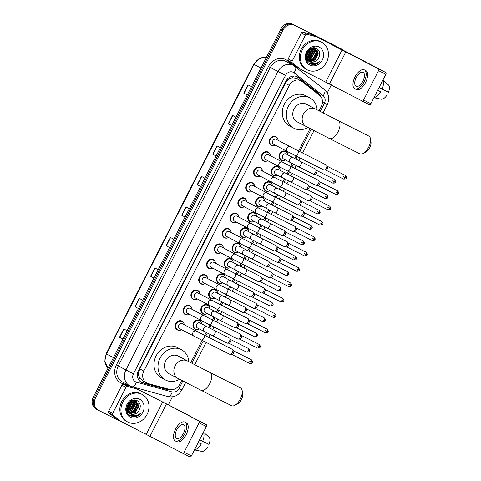 <?xml version="1.0" encoding="UTF-8"?>
<svg xmlns="http://www.w3.org/2000/svg" width="481" height="481" viewBox="0 0 481 481"><rect width="100%" height="100%" fill="white"/><g stroke="black" fill="none" stroke-linecap="round" stroke-linejoin="round"><path stroke-width="0.72" d="M285.401 159.932A4.978 4.347 -62.2 0 1 281.265 160.215A4.978 4.347 -62.2 0 1 281.205 160.179A4.978 4.347 -62.2 0 1 279.665 153.782A4.978 4.347 -62.2 0 1 285.792 151.341A4.978 4.347 -62.2 0 1 285.852 151.371A4.978 4.347 -62.2 0 1 288.017 154.972M277.573 175.294A4.978 4.347 -62.2 0 1 273.436 175.577A4.978 4.347 -62.2 0 1 273.376 175.547A4.978 4.347 -62.2 0 1 271.837 169.15A4.978 4.347 -62.2 0 1 277.964 166.703A4.978 4.347 -62.2 0 1 278.024 166.733A4.978 4.347 -62.2 0 1 280.189 170.334M269.745 190.656A4.978 4.347 -62.2 0 1 265.608 190.939A4.978 4.347 -62.2 0 1 265.548 190.909A4.978 4.347 -62.2 0 1 264.009 184.512A4.978 4.347 -62.2 0 1 270.13 182.065A4.978 4.347 -62.2 0 1 270.196 182.101A4.978 4.347 -62.2 0 1 272.36 185.702M264.502 201.052A4.672 4.076 -62.2 0 0 262.488 197.877A4.672 4.076 -62.2 0 0 262.434 197.847A4.672 4.076 -62.2 0 0 256.692 200.144A4.672 4.076 -62.2 0 0 258.135 206.139A4.672 4.076 -62.2 0 0 258.195 206.169A4.672 4.076 -62.2 0 0 261.892 206.006A4.978 4.347 -62.2 0 1 257.78 206.307A4.978 4.347 -62.2 0 1 257.72 206.277A4.978 4.347 -62.2 0 1 256.181 199.874A4.978 4.347 -62.2 0 1 262.301 197.432A4.978 4.347 -62.2 0 1 262.367 197.463A4.978 4.347 -62.2 0 1 264.526 201.064M254.088 221.386A4.978 4.347 -62.2 0 1 249.952 221.669A4.978 4.347 -62.2 0 1 249.892 221.639A4.978 4.347 -62.2 0 1 248.352 215.241A4.978 4.347 -62.2 0 1 254.473 212.794A4.978 4.347 -62.2 0 1 254.533 212.824A4.978 4.347 -62.2 0 1 256.698 216.432M246.26 236.748A4.978 4.347 -62.2 0 1 242.123 237.037A4.978 4.347 -62.2 0 1 242.063 237.001A4.978 4.347 -62.2 0 1 240.524 230.603A4.978 4.347 -62.2 0 1 246.645 228.162A4.978 4.347 -62.2 0 1 246.705 228.192A4.978 4.347 -62.2 0 1 248.869 231.794A4.672 4.076 -62.2 0 0 246.831 228.607L245.226 227.76M238.432 252.116A4.978 4.347 -62.2 0 1 234.295 252.399A4.978 4.347 -62.2 0 1 234.235 252.369A4.978 4.347 -62.2 0 1 232.696 245.971A4.978 4.347 -62.2 0 1 238.816 243.524A4.978 4.347 -62.2 0 1 238.877 243.554A4.978 4.347 -62.2 0 1 241.041 247.156M230.603 267.478A4.978 4.347 -62.2 0 1 226.467 267.761A4.978 4.347 -62.2 0 1 226.407 267.731A4.978 4.347 -62.2 0 1 224.867 261.333A4.978 4.347 -62.2 0 1 230.988 258.886A4.978 4.347 -62.2 0 1 231.048 258.922A4.978 4.347 -62.2 0 1 233.213 262.524M222.775 282.846A4.978 4.347 -62.2 0 1 218.639 283.129A4.978 4.347 -62.2 0 1 218.578 283.099A4.978 4.347 -62.2 0 1 217.033 276.695A4.978 4.347 -62.2 0 1 223.16 274.254A4.978 4.347 -62.2 0 1 223.22 274.284A4.978 4.347 -62.2 0 1 225.385 277.886M214.947 298.208A4.978 4.347 -62.2 0 1 210.81 298.491A4.978 4.347 -62.2 0 1 210.75 298.46A4.978 4.347 -62.2 0 1 209.205 292.063A4.978 4.347 -62.2 0 1 215.332 289.616A4.978 4.347 -62.2 0 1 215.392 289.646A4.978 4.347 -62.2 0 1 217.556 293.254M207.119 313.57A4.978 4.347 -62.2 0 1 202.982 313.859A4.978 4.347 -62.2 0 1 202.922 313.822A4.978 4.347 -62.2 0 1 201.377 307.425A4.978 4.347 -62.2 0 1 207.503 304.984A4.978 4.347 -62.2 0 1 207.564 305.014A4.978 4.347 -62.2 0 1 209.728 308.616M199.29 328.938A4.978 4.347 -62.2 0 1 195.154 329.22A4.978 4.347 -62.2 0 1 195.094 329.19A4.978 4.347 -62.2 0 1 193.548 322.793A4.978 4.347 -62.2 0 1 199.675 320.346A4.978 4.347 -62.2 0 1 199.735 320.376A4.978 4.347 -62.2 0 1 201.9 323.978M252.05 191.39A4.978 4.347 -62.2 0 1 247.913 191.678A4.978 4.347 -62.2 0 1 247.853 191.642A4.978 4.347 -62.2 0 1 246.314 185.245A4.978 4.347 -62.2 0 1 252.435 182.804A4.978 4.347 -62.2 0 1 252.495 182.834A4.978 4.347 -62.2 0 1 254.659 186.436M244.222 206.758A4.978 4.347 -62.2 0 1 240.085 207.04A4.978 4.347 -62.2 0 1 240.025 207.01A4.978 4.347 -62.2 0 1 238.486 200.613A4.978 4.347 -62.2 0 1 244.607 198.166A4.978 4.347 -62.2 0 1 244.667 198.196A4.978 4.347 -62.2 0 1 246.831 201.798M236.393 222.12A4.978 4.347 -62.2 0 1 232.257 222.402A4.978 4.347 -62.2 0 1 232.197 222.372A4.978 4.347 -62.2 0 1 230.652 215.975A4.978 4.347 -62.2 0 1 236.778 213.528A4.978 4.347 -62.2 0 1 236.838 213.558A4.978 4.347 -62.2 0 1 239.003 217.165M228.565 237.488A4.978 4.347 -62.2 0 1 224.429 237.77A4.978 4.347 -62.2 0 1 224.368 237.74A4.978 4.347 -62.2 0 1 222.823 231.337A4.978 4.347 -62.2 0 1 228.95 228.896A4.978 4.347 -62.2 0 1 229.01 228.926A4.978 4.347 -62.2 0 1 231.175 232.527M259.878 176.028A4.978 4.347 -62.2 0 1 255.742 176.311A4.978 4.347 -62.2 0 1 255.682 176.28A4.978 4.347 -62.2 0 1 254.142 169.883A4.978 4.347 -62.2 0 1 260.263 167.436A4.978 4.347 -62.2 0 1 260.323 167.466A4.978 4.347 -62.2 0 1 262.488 171.074M278.12 140.326A4.672 4.076 -62.2 0 0 276.106 137.157A4.672 4.076 -62.2 0 0 276.052 137.127A4.672 4.076 -62.2 0 0 270.31 139.418A4.672 4.076 -62.2 0 0 271.753 145.418A4.672 4.076 -62.2 0 0 271.813 145.448A4.672 4.076 -62.2 0 0 275.511 145.286A4.978 4.347 -62.2 0 1 271.398 145.581A4.978 4.347 -62.2 0 1 271.338 145.551A4.978 4.347 -62.2 0 1 269.799 139.153A4.978 4.347 -62.2 0 1 275.92 136.706A4.978 4.347 -62.2 0 1 275.986 136.742A4.978 4.347 -62.2 0 1 278.144 140.344M267.707 160.666A4.978 4.347 -62.2 0 1 263.57 160.949A4.978 4.347 -62.2 0 1 263.51 160.919A4.978 4.347 -62.2 0 1 261.971 154.515A4.978 4.347 -62.2 0 1 268.091 152.074A4.978 4.347 -62.2 0 1 268.151 152.104A4.978 4.347 -62.2 0 1 270.316 155.706M220.737 252.85A4.978 4.347 -62.2 0 1 216.6 253.132A4.978 4.347 -62.2 0 1 216.54 253.102A4.978 4.347 -62.2 0 1 214.995 246.705A4.978 4.347 -62.2 0 1 221.122 244.258A4.978 4.347 -62.2 0 1 221.182 244.288A4.978 4.347 -62.2 0 1 223.346 247.895M212.909 268.212A4.978 4.347 -62.2 0 1 208.772 268.5A4.978 4.347 -62.2 0 1 208.712 268.464A4.978 4.347 -62.2 0 1 207.167 262.067A4.978 4.347 -62.2 0 1 213.293 259.62A4.978 4.347 -62.2 0 1 213.354 259.656A4.978 4.347 -62.2 0 1 215.518 263.257M205.08 283.58A4.978 4.347 -62.2 0 1 200.944 283.862A4.978 4.347 -62.2 0 1 200.884 283.832A4.978 4.347 -62.2 0 1 199.338 277.435A4.978 4.347 -62.2 0 1 205.465 274.988A4.978 4.347 -62.2 0 1 205.525 275.018A4.978 4.347 -62.2 0 1 207.69 278.619M197.252 298.941A4.978 4.347 -62.2 0 1 193.115 299.224A4.978 4.347 -62.2 0 1 193.055 299.194A4.978 4.347 -62.2 0 1 191.51 292.797A4.978 4.347 -62.2 0 1 197.637 290.35A4.978 4.347 -62.2 0 1 197.697 290.38A4.978 4.347 -62.2 0 1 199.862 293.987M189.424 314.309A4.978 4.347 -62.2 0 1 185.287 314.592A4.978 4.347 -62.2 0 1 185.227 314.556A4.978 4.347 -62.2 0 1 183.682 308.159A4.978 4.347 -62.2 0 1 189.809 305.718A4.978 4.347 -62.2 0 1 189.869 305.748A4.978 4.347 -62.2 0 1 192.033 309.349M181.596 329.671A4.978 4.347 -62.2 0 1 177.459 329.954A4.978 4.347 -62.2 0 1 177.399 329.924A4.978 4.347 -62.2 0 1 175.854 323.527A4.978 4.347 -62.2 0 1 181.98 321.08A4.978 4.347 -62.2 0 1 182.04 321.11A4.978 4.347 -62.2 0 1 184.205 324.717A4.672 4.076 -62.2 0 0 182.167 321.53L180.555 320.683M296.741 78.583L292.424 77.91L290.175 78.589A3.114 2.718 117.8 0 0 287.397 80.393L286.658 80.02M319.071 110.864L321.32 106.445A9.337 8.153 117.8 0 0 319.48 95.22L302.062 81.523A9.337 8.153 117.8 0 0 300.974 80.814A9.337 8.153 117.8 0 0 300.859 80.76A9.337 8.153 117.8 0 0 289.346 85.408L143.801 371.055A9.337 8.153 117.8 0 0 146.729 382.984A9.337 8.153 117.8 0 0 148.166 383.555L169.571 389.43A9.337 8.153 117.8 0 0 179.762 384.265L181.716 380.429M138.841 375.607A9.337 8.153 -62.2 0 1 138.732 372.162L138.66 372.306A3.114 2.718 117.8 0 0 138.841 375.607L139.616 377.813L142.394 380.699L146.729 382.984M287.397 80.393L287.319 80.543A9.337 8.153 -62.2 0 1 290.175 78.589M287.319 80.543L285.305 83.279L139.761 368.927L138.732 372.162M190.759 362.68L202.128 340.368M204.678 335.371L206.127 332.527M208.67 327.537L209.956 325M212.506 320.009L213.955 317.165M216.498 312.175L217.791 309.638M220.334 304.647L221.783 301.803M224.326 296.807L225.619 294.27M228.162 289.279L229.611 286.435M232.155 281.445L233.447 278.908M235.991 273.917L237.44 271.074M239.983 266.077L241.276 263.546M243.819 258.55L245.268 255.706M247.811 250.715L249.104 248.178M251.647 243.188L253.096 240.344M255.639 235.353L256.932 232.816M259.475 227.826L260.924 224.982M263.468 219.985L264.76 217.454M267.304 212.458L268.753 209.614M271.296 204.623L272.589 202.086M275.132 197.096L276.581 194.252M279.124 189.261L280.417 186.724M282.96 181.728L284.409 178.884M286.953 173.894L288.245 171.356M290.789 166.366L292.238 163.522M294.781 158.532L296.074 155.994M298.617 151.004L310.023 128.613M321.025 96.885A9.337 8.153 117.8 0 0 318.53 93.314L298.503 77.561A9.337 8.153 117.8 0 0 297.414 76.858A9.337 8.153 117.8 0 0 297.3 76.798A9.337 8.153 117.8 0 0 285.78 81.451L138.54 370.43A9.337 8.153 117.8 0 0 141.468 382.359A9.337 8.153 117.8 0 0 142.905 382.93L167.52 389.682A9.337 8.153 117.8 0 0 171.495 389.688M135.251 415.452A12.452 10.871 -62.2 0 1 132.864 416.78A12.452 10.871 -62.2 0 0 135.251 415.452M312.325 64.568A12.452 10.871 -62.2 0 0 314.712 63.239A12.452 10.871 -62.2 0 1 312.325 64.568L318.025 62.957L320.184 60.949C316.769 63.702 313.335 63.949 309.884 61.7L309.457 61.334A7.035 6.139 -62.2 0 0 309.8 61.532A7.035 6.139 -62.2 0 0 309.884 61.574A7.035 6.139 -62.2 0 0 318.32 58.508C320.599 54.347 320.112 51.046 316.853 48.605C308.91 43.753 301.262 59.74 309.842 63.708L314.4 64.61C316.702 64.177 318.632 62.957 320.184 60.949M146.272 434.127A9.337 8.153 -62.2 0 1 144.565 433.519L98.467 410.281A9.337 8.153 -62.2 0 1 98.352 410.221A9.337 8.153 -62.2 0 1 95.424 398.292L283.087 29.99A9.337 8.153 -62.2 0 1 294.6 25.343L340.704 48.581A9.337 8.153 -62.2 0 1 340.819 48.641A9.337 8.153 -62.2 0 1 342.448 49.82M331.385 84.83L327.26 92.917M172.402 396.849L168.362 404.78M98.352 410.221L97.276 409.656A9.337 8.153 -62.2 0 0 97.39 409.716A9.337 8.153 -62.2 0 1 97.276 409.656A9.337 8.153 -62.2 0 1 94.354 397.727L282.01 29.425A9.337 8.153 -62.2 0 1 293.53 24.771L339.628 48.016A9.337 8.153 -62.2 0 1 339.742 48.076A9.337 8.153 -62.2 0 1 339.857 48.136M169.24 389.333A9.337 8.153 -62.2 0 1 166.45 389.117L141.835 382.365A9.337 8.153 -62.2 0 1 140.939 382.052M296.867 76.599A9.337 8.153 -62.2 0 1 297.426 76.996L317.454 92.749A9.337 8.153 -62.2 0 1 319.486 95.22M132.443 416.702A12.452 10.871 117.8 0 0 134.77 415.458M311.904 64.49A12.452 10.871 117.8 0 0 314.237 63.245M96.314 409.145A9.337 8.153 -62.2 0 1 96.2 409.09L97.276 409.656A9.337 8.153 -62.2 0 1 94.354 397.727L282.01 29.425A9.337 8.153 -62.2 0 1 293.53 24.771L339.628 48.016A9.337 8.153 -62.2 0 1 339.742 48.076L340.819 48.641M119.709 337.373L122.883 339.045L119.709 337.373L123.948 329.052M127.122 330.73L123.731 328.938L119.492 337.259M135.251 306.866L138.432 308.537L135.251 306.866L139.49 298.545M142.671 300.222L139.274 298.43L135.035 306.752M153.98 278.018L150.583 276.244L153.974 278.036M158.213 269.715L154.822 267.923L150.583 276.244M169.522 247.511L166.125 245.737L169.516 247.529M173.755 239.207L170.364 237.422L166.125 245.737M247.246 94.979L243.843 93.206L247.24 94.991M251.479 86.67L248.082 84.884L243.843 93.206M231.704 125.487L228.301 123.713L231.692 125.499M235.93 117.178L232.539 115.392L228.301 123.713M212.975 154.329L216.149 156.006L212.975 154.329L217.214 146.014M220.388 147.685L216.997 145.899L212.758 154.221M197.426 184.836L200.607 186.514L197.426 184.836L201.665 176.521M204.846 178.192L201.455 176.407L197.21 184.728M185.071 217.003L181.668 215.229L185.065 217.021M189.304 208.7L185.906 206.914L181.668 215.229M96.2 409.09A9.337 8.153 -62.2 0 1 93.278 397.156L280.934 28.86A9.337 8.153 -62.2 0 1 292.454 24.206L338.552 47.451A9.337 8.153 -62.2 0 1 338.666 47.511A9.337 8.153 -62.2 0 1 338.78 47.571M300.366 69.12L296.374 67.015A1.557 1.359 -62.2 0 1 296.176 66.889L288.456 60.822A1.557 1.359 -62.2 0 1 288.149 58.953L292.183 61.075L305.393 35.143L301.365 33.021A1.557 1.359 -62.2 0 1 303.06 32.161L312.542 34.758A1.557 1.359 -62.2 0 1 312.764 34.848L353.216 55.363L385.858 72.565A1.557 0.758 116.8 0 1 385.828 74.302L378.547 70.635A1.557 0.758 -63.2 0 0 378.583 68.891L316.793 36.971A1.557 1.359 117.8 0 0 316.576 36.887L307.094 34.283A1.557 1.359 117.8 0 0 305.393 35.143M288.149 58.953L301.365 33.021M370.845 103.698A1.557 0.758 116.8 0 1 369.474 104.738L362.199 101.07A1.557 0.758 -63.2 0 0 362.193 101.064A1.557 0.758 -63.2 0 0 363.57 100.03L370.845 103.698L385.828 74.302M369.474 104.738A1.557 0.758 116.8 0 1 369.468 104.732L300.403 69.138A1.557 1.359 117.8 0 1 300.385 69.132L296.356 67.009M363.57 100.03L378.547 70.635M292.183 61.075A1.557 1.359 117.8 0 0 292.49 62.945L300.204 69.011A1.557 1.359 117.8 0 0 300.385 69.132M362.939 81.085A7.78 3.794 -63.2 0 0 363.083 72.366A7.78 3.794 -63.2 0 0 356.223 77.549A7.78 3.794 -63.2 0 0 356.078 86.267A7.78 3.794 -63.2 0 0 362.939 81.085M354.816 88.769L356.271 89.502A10.582 5.165 -63.2 0 0 365.602 82.455A10.582 5.165 -63.2 0 0 365.8 70.599L364.345 69.865A10.582 5.165 -63.2 0 0 355.014 76.912A10.582 5.165 -63.2 0 0 354.816 88.769A10.582 5.165 -63.2 0 0 364.147 81.722A10.582 5.165 -63.2 0 0 364.345 69.865M373.984 97.553A10.269 5.008 -63.2 0 0 380.724 91.823L377.699 90.254M377.681 90.284L380.724 91.823M377.747 90.157L381.018 91.811L377.759 90.139M387.049 94.985A8.093 3.95 -63.2 0 1 381.397 99.224L373.911 97.691M382.936 79.972L388.606 85.071A8.093 3.95 -63.2 0 1 388.462 92.214L379.094 87.512M382.136 89.045A10.269 5.008 -63.2 0 0 382.852 80.141M307.353 69.883A15.566 13.588 -62.2 0 1 307.167 69.781A15.566 13.588 -62.2 0 1 302.345 49.79A15.566 13.588 -62.2 0 1 321.488 42.148A15.566 13.588 -62.2 0 1 321.675 42.244A15.566 13.588 -62.2 0 1 326.497 62.241A15.566 13.588 -62.2 0 1 307.353 69.883M306.283 69.312A15.566 13.588 -62.2 0 1 306.09 69.216A15.566 13.588 -62.2 0 1 301.268 49.224A15.566 13.588 -62.2 0 1 320.412 41.582A15.566 13.588 -62.2 0 1 320.599 41.679L321.675 42.244M307.894 60.522L308.574 60.792M308.808 60.865L314.4 59.872L317.881 53.752L315.302 48.533M315.175 48.461L313.275 47.872M306.391 59.277L308.766 60.937M309 61.021L314.827 60.095L318.308 53.98L315.518 48.641L311.141 48.467M306.559 59.782L306.866 59.897M307.1 59.969L307.834 60.131M308.087 60.161L312.692 58.971L316.173 52.856L314.382 48.214M306.577 59.83L307.064 60.035M307.293 60.119L308.008 60.311M308.261 60.353L313.119 59.199L316.6 53.078L314.622 48.274M314.43 48.13L313.985 47.835M306.385 59.265L307.173 59.307M307.455 59.295L310.991 58.075L314.466 51.954L313.365 48.076M306.553 59.452L307.329 59.53M307.599 59.53L311.417 58.297L314.893 52.176L313.63 48.094M306.169 58.357L306.619 58.291M306.926 58.225L309.283 57.173L312.758 51.058L312.229 48.16M306.223 58.616L306.746 58.562M307.046 58.514L309.71 57.395L313.185 51.281L312.524 48.118M306.559 56.854L307.575 56.277L311.057 50.156L310.936 48.569M306.631 57.233L308.002 56.499L311.484 50.379L311.279 48.419M306.499 54.9L309.325 49.627M306.463 55.483L309.782 49.272M306.06 56.006L309.475 61.358C312.933 62.704 315.879 61.754 318.32 58.508M307.431 51.828L306.469 55.904L309.457 61.334M306.487 59.584L307.774 60.462M319.029 46.976A10.149 8.856 -62.2 0 1 322.33 59.999A10.149 8.856 -62.2 0 1 309.812 65.055A10.149 8.856 -62.2 0 1 306.511 52.026A10.149 8.856 -62.2 0 1 319.029 46.976M306.637 53.998L308.646 50.258M306.523 56.614L310.75 48.665M307.281 58.129L308.002 57.678L312.452 49.651L312.434 48.671M308.988 59.025L309.71 58.574L314.159 50.547L314.135 49.573M307.822 62.001L309.986 61.778M310.299 61.7L311.417 61.309M312.403 60.822L313.119 60.372L317.568 52.345L317.55 51.371M309.644 63.594L314.49 63.245M306.776 53.445L308.255 50.691M306.493 56.361L310.528 48.785M306.89 58.117L307.786 57.564L312.235 49.537L312.181 48.172M308.219 59.211L309.493 58.46L313.943 50.439L313.865 48.912M307.732 61.893L309.824 61.652M310.029 61.604L310.882 61.327M311.628 61.009L312.909 60.257L317.358 52.237L317.28 50.709M309.487 63.492L313.997 63.233M370.478 138.811L370.983 141.955A6.848 3.343 116.8 0 1 369.721 147.745A6.848 3.343 116.8 0 1 365.873 152.098L363.041 153.559A9.963 4.858 -63.2 0 0 368.632 147.228A9.963 4.858 -63.2 0 0 370.478 138.811A9.963 4.858 -63.2 0 0 368.819 136.069L338.245 120.653A9.963 4.858 116.8 0 1 338.065 131.812A9.963 4.858 116.8 0 1 329.281 138.444L359.854 153.854A9.963 4.858 -63.2 0 0 363.041 153.559M306.505 104.263A9.963 8.694 117.8 0 0 306.385 104.197A9.963 8.694 117.8 0 0 306.265 104.13A9.963 8.694 117.8 0 0 294.011 109.025A9.963 8.694 117.8 0 0 297.096 121.819A9.963 8.694 117.8 0 0 297.222 121.879M307.852 127.483A17.118 14.947 -62.2 0 1 293.969 128.259A17.118 14.947 -62.2 0 1 293.759 128.15A17.118 14.947 -62.2 0 1 288.456 106.163A17.118 14.947 -62.2 0 1 309.511 97.751A17.118 14.947 -62.2 0 1 309.722 97.859A17.118 14.947 -62.2 0 1 317.135 109.854M289.941 126.136A17.118 14.947 -62.2 0 1 289.73 126.028A17.118 14.947 -62.2 0 1 284.427 104.034A17.118 14.947 -62.2 0 1 305.483 95.629A17.118 14.947 -62.2 0 1 305.694 95.737L309.722 97.859M242.171 390.626L242.677 393.771A6.848 3.343 116.8 0 1 241.408 399.561A6.848 3.343 116.8 0 1 237.566 403.914L234.734 405.381A9.963 4.858 -63.2 0 0 240.326 399.044A9.963 4.858 -63.2 0 0 242.171 390.626A9.963 4.858 -63.2 0 0 240.512 387.884L209.938 372.474A9.963 4.858 116.8 0 1 209.752 383.634A9.963 4.858 116.8 0 1 200.974 390.265L231.541 405.675A9.963 4.858 -63.2 0 0 234.734 405.381M178.198 356.078A9.963 8.694 117.8 0 0 178.078 356.012A9.963 8.694 117.8 0 0 177.952 355.952A9.963 8.694 117.8 0 0 165.704 360.84A9.963 8.694 117.8 0 0 168.789 373.641A9.963 8.694 117.8 0 0 168.909 373.701M179.545 379.305A17.118 14.947 -62.2 0 1 165.662 380.08A17.118 14.947 -62.2 0 1 165.452 379.972A17.118 14.947 -62.2 0 1 160.149 357.978A17.118 14.947 -62.2 0 1 181.205 349.573A17.118 14.947 -62.2 0 1 181.415 349.681A17.118 14.947 -62.2 0 1 188.829 361.676M161.628 377.958A17.118 14.947 -62.2 0 1 161.424 377.85A17.118 14.947 -62.2 0 1 156.121 355.856A17.118 14.947 -62.2 0 1 177.176 347.45A17.118 14.947 -62.2 0 1 177.381 347.559L181.415 349.681M273.731 144.348A2.802 2.447 -62.2 0 1 273.701 144.33A2.802 2.447 -62.2 0 1 272.829 140.735A2.802 2.447 -62.2 0 1 276.274 139.358A2.802 2.447 -62.2 0 1 276.31 139.376A2.802 2.447 -62.2 0 1 276.347 139.394M297.883 150.631L326.371 164.995A2.802 1.365 116.8 0 1 326.383 165.001A2.802 1.365 116.8 0 1 326.617 165.205A2.802 1.365 116.8 0 1 326.316 168.134A2.802 1.365 116.8 0 1 324.164 170.07A2.802 1.365 116.8 0 1 323.845 169.997A2.802 1.365 116.8 0 1 323.839 169.991L287.776 151.749A2.802 2.447 -62.2 0 1 286.826 148.328A2.802 2.447 -62.2 0 1 290.356 146.777A2.802 2.447 -62.2 0 1 290.392 146.795L297.883 150.631A2.802 1.365 116.8 0 1 297.835 153.77A2.802 1.365 116.8 0 1 297.751 153.926A2.802 1.365 116.8 0 1 295.364 155.634M327.483 166.426A2.026 0.986 116.8 0 1 327.657 166.576A2.026 0.986 116.8 0 1 327.441 168.687A2.026 0.986 116.8 0 1 325.884 170.088L324.164 170.07M265.903 159.716A2.802 2.447 -62.2 0 1 265.873 159.698A2.802 2.447 -62.2 0 1 265.001 156.097A2.802 2.447 -62.2 0 1 268.446 154.72A2.802 2.447 -62.2 0 1 268.482 154.738A2.802 2.447 -62.2 0 1 268.518 154.756M267.683 160.648A4.672 4.076 -62.2 0 1 263.979 160.81A4.672 4.076 -62.2 0 1 263.925 160.78A4.672 4.076 -62.2 0 1 262.476 154.786A4.672 4.076 -62.2 0 1 268.224 152.489A4.672 4.076 -62.2 0 1 268.278 152.519A4.672 4.076 -62.2 0 1 270.292 155.694M290.055 165.999L318.542 180.357A2.802 1.365 116.8 0 1 318.554 180.363A2.802 1.365 116.8 0 1 318.789 180.567A2.802 1.365 116.8 0 1 318.488 183.495A2.802 1.365 116.8 0 1 316.336 185.438A2.802 1.365 116.8 0 1 316.017 185.359A2.802 1.365 116.8 0 1 316.011 185.353L279.948 167.117A2.802 2.447 -62.2 0 1 278.998 163.696A2.802 2.447 -62.2 0 1 282.527 162.139A2.802 2.447 -62.2 0 1 282.563 162.157L290.055 165.999A2.802 1.365 116.8 0 1 290.007 169.138A2.802 1.365 116.8 0 1 289.923 169.294A2.802 1.365 116.8 0 1 287.536 171.002M319.655 181.788A2.026 0.986 116.8 0 1 319.829 181.938A2.026 0.986 116.8 0 1 319.606 184.055A2.026 0.986 116.8 0 1 318.055 185.456L316.336 185.438M258.075 175.078A2.802 2.447 -62.2 0 1 258.044 175.06A2.802 2.447 -62.2 0 1 257.173 171.464A2.802 2.447 -62.2 0 1 260.618 170.088A2.802 2.447 -62.2 0 1 260.654 170.106A2.802 2.447 -62.2 0 1 260.69 170.124M259.854 176.016A4.672 4.076 -62.2 0 1 256.151 176.178A4.672 4.076 -62.2 0 1 256.096 176.148A4.672 4.076 -62.2 0 1 254.647 170.148A4.672 4.076 -62.2 0 1 260.395 167.857A4.672 4.076 -62.2 0 1 260.449 167.887A4.672 4.076 -62.2 0 1 262.464 171.056M272.156 182.497A2.802 2.447 -62.2 0 1 272.12 182.479A2.802 2.447 -62.2 0 1 271.17 179.058A2.802 2.447 -62.2 0 1 274.699 177.507A2.802 2.447 -62.2 0 1 274.735 177.525L310.714 195.725A2.802 1.365 116.8 0 1 310.726 195.725A2.802 1.365 116.8 0 1 310.96 195.935A2.802 1.365 116.8 0 1 310.66 198.863A2.802 1.365 116.8 0 1 308.507 200.799A2.802 1.365 116.8 0 1 308.189 200.727A2.802 1.365 116.8 0 1 308.183 200.721M311.826 197.156A2.026 0.986 116.8 0 1 312.001 197.306A2.026 0.986 116.8 0 1 311.778 199.417A2.026 0.986 116.8 0 1 310.227 200.817L308.507 200.799M250.246 190.44A2.802 2.447 -62.2 0 1 250.21 190.422A2.802 2.447 -62.2 0 1 249.344 186.826A2.802 2.447 -62.2 0 1 252.79 185.45A2.802 2.447 -62.2 0 1 252.826 185.468A2.802 2.447 -62.2 0 1 252.862 185.486M252.026 191.378A4.672 4.076 -62.2 0 1 248.322 191.54A4.672 4.076 -62.2 0 1 248.268 191.51A4.672 4.076 -62.2 0 1 246.819 185.51A4.672 4.076 -62.2 0 1 252.561 183.219A4.672 4.076 -62.2 0 1 252.621 183.249A4.672 4.076 -62.2 0 1 254.635 186.424M274.398 196.723L302.886 211.087A2.802 1.365 116.8 0 1 302.898 211.093A2.802 1.365 116.8 0 1 303.132 211.297A2.802 1.365 116.8 0 1 302.832 214.225A2.802 1.365 116.8 0 1 300.679 216.161A2.802 1.365 116.8 0 1 300.36 216.089A2.802 1.365 116.8 0 1 300.354 216.083L264.291 197.841A2.802 2.447 -62.2 0 1 263.341 194.42A2.802 2.447 -62.2 0 1 266.871 192.869A2.802 2.447 -62.2 0 1 266.907 192.887L274.398 196.723A2.802 1.365 116.8 0 1 274.344 199.862A2.802 1.365 116.8 0 1 274.266 200.018A2.802 1.365 116.8 0 1 271.879 201.731M303.998 212.518A2.026 0.986 116.8 0 1 304.172 212.668A2.026 0.986 116.8 0 1 303.95 214.785A2.026 0.986 116.8 0 1 302.399 216.179L300.679 216.161M242.418 205.808A2.802 2.447 -62.2 0 1 242.382 205.79A2.802 2.447 -62.2 0 1 241.516 202.188A2.802 2.447 -62.2 0 1 244.961 200.817A2.802 2.447 -62.2 0 1 244.997 200.83A2.802 2.447 -62.2 0 1 245.027 200.848M244.192 206.74A4.672 4.076 -62.2 0 1 240.494 206.902A4.672 4.076 -62.2 0 1 240.44 206.872A4.672 4.076 -62.2 0 1 238.991 200.878A4.672 4.076 -62.2 0 1 244.733 198.587A4.672 4.076 -62.2 0 1 244.793 198.611A4.672 4.076 -62.2 0 1 246.807 201.786M256.499 213.227A2.802 2.447 -62.2 0 1 256.463 213.209A2.802 2.447 -62.2 0 1 255.513 209.788A2.802 2.447 -62.2 0 1 259.043 208.231A2.802 2.447 -62.2 0 1 259.079 208.249L295.057 226.449A2.802 1.365 116.8 0 1 295.069 226.455A2.802 1.365 116.8 0 1 295.304 226.665A2.802 1.365 116.8 0 1 295.003 229.587A2.802 1.365 116.8 0 1 292.851 231.529A2.802 1.365 116.8 0 1 292.532 231.451A2.802 1.365 116.8 0 1 292.52 231.445M296.17 227.886A2.026 0.986 116.8 0 1 296.344 228.03A2.026 0.986 116.8 0 1 296.122 230.146A2.026 0.986 116.8 0 1 294.57 231.547L292.851 231.529M234.59 221.17A2.802 2.447 -62.2 0 1 234.554 221.152A2.802 2.447 -62.2 0 1 233.688 217.556A2.802 2.447 -62.2 0 1 237.133 216.179A2.802 2.447 -62.2 0 1 237.169 216.197A2.802 2.447 -62.2 0 1 237.199 216.216M236.363 222.108A4.672 4.076 -62.2 0 1 232.666 222.27A4.672 4.076 -62.2 0 1 232.612 222.24A4.672 4.076 -62.2 0 1 231.163 216.24A4.672 4.076 -62.2 0 1 236.905 213.949A4.672 4.076 -62.2 0 1 236.965 213.979A4.672 4.076 -62.2 0 1 238.979 217.147M258.742 227.453L287.229 241.817A2.802 1.365 116.8 0 1 287.235 241.823A2.802 1.365 116.8 0 1 287.476 242.027A2.802 1.365 116.8 0 1 287.175 244.955A2.802 1.365 116.8 0 1 285.023 246.891A2.802 1.365 116.8 0 1 284.704 246.819A2.802 1.365 116.8 0 1 284.692 246.813L248.635 228.571A2.802 2.447 -62.2 0 1 247.685 225.15A2.802 2.447 -62.2 0 1 251.214 223.599A2.802 2.447 -62.2 0 1 251.25 223.617L258.742 227.453A2.802 1.365 116.8 0 1 258.688 230.591A2.802 1.365 116.8 0 1 258.61 230.748A2.802 1.365 116.8 0 1 256.223 232.455M288.341 243.248A2.026 0.986 116.8 0 1 288.516 243.398A2.026 0.986 116.8 0 1 288.293 245.508A2.026 0.986 116.8 0 1 286.742 246.909L285.023 246.891M226.761 236.538A2.802 2.447 -62.2 0 1 226.725 236.52A2.802 2.447 -62.2 0 1 225.86 232.918A2.802 2.447 -62.2 0 1 229.305 231.541A2.802 2.447 -62.2 0 1 229.341 231.559A2.802 2.447 -62.2 0 1 229.371 231.577M228.535 237.47A4.672 4.076 -62.2 0 1 224.837 237.632A4.672 4.076 -62.2 0 1 224.783 237.602A4.672 4.076 -62.2 0 1 223.334 231.608A4.672 4.076 -62.2 0 1 229.076 229.311A4.672 4.076 -62.2 0 1 229.136 229.341A4.672 4.076 -62.2 0 1 231.151 232.515M250.914 242.821L279.401 257.179A2.802 1.365 116.8 0 1 279.407 257.185A2.802 1.365 116.8 0 1 279.647 257.389A2.802 1.365 116.8 0 1 279.347 260.317A2.802 1.365 116.8 0 1 277.194 262.259A2.802 1.365 116.8 0 1 276.876 262.181A2.802 1.365 116.8 0 1 276.864 262.175L240.807 243.939A2.802 2.447 -62.2 0 1 239.857 240.518A2.802 2.447 -62.2 0 1 243.386 238.961A2.802 2.447 -62.2 0 1 243.416 238.979L250.914 242.821A2.802 1.365 116.8 0 1 250.86 245.959A2.802 1.365 116.8 0 1 250.781 246.116A2.802 1.365 116.8 0 1 248.394 247.823M280.513 258.61A2.026 0.986 116.8 0 1 280.688 258.76A2.026 0.986 116.8 0 1 280.465 260.876A2.026 0.986 116.8 0 1 278.914 262.277L277.194 262.259M218.933 251.9A2.802 2.447 -62.2 0 1 218.897 251.882A2.802 2.447 -62.2 0 1 218.031 248.28A2.802 2.447 -62.2 0 1 221.476 246.909A2.802 2.447 -62.2 0 1 221.513 246.927A2.802 2.447 -62.2 0 1 221.543 246.945M220.707 252.838A4.672 4.076 -62.2 0 1 217.009 253A4.672 4.076 -62.2 0 1 216.955 252.97A4.672 4.076 -62.2 0 1 215.506 246.969A4.672 4.076 -62.2 0 1 221.248 244.679A4.672 4.076 -62.2 0 1 221.308 244.709A4.672 4.076 -62.2 0 1 223.322 247.877M233.014 259.319A2.802 2.447 -62.2 0 1 232.978 259.301A2.802 2.447 -62.2 0 1 232.022 255.88A2.802 2.447 -62.2 0 1 235.558 254.329A2.802 2.447 -62.2 0 1 235.588 254.347L271.573 272.541A2.802 1.365 116.8 0 1 271.579 272.547A2.802 1.365 116.8 0 1 271.819 272.757A2.802 1.365 116.8 0 1 271.518 275.685A2.802 1.365 116.8 0 1 269.366 277.621A2.802 1.365 116.8 0 1 269.047 277.549A2.802 1.365 116.8 0 1 269.035 277.543M272.685 273.978A2.026 0.986 116.8 0 1 272.853 274.128A2.026 0.986 116.8 0 1 272.637 276.238A2.026 0.986 116.8 0 1 271.086 277.639L269.366 277.621M211.105 267.262A2.802 2.447 -62.2 0 1 211.069 267.244A2.802 2.447 -62.2 0 1 210.203 263.648A2.802 2.447 -62.2 0 1 213.648 262.271A2.802 2.447 -62.2 0 1 213.684 262.289A2.802 2.447 -62.2 0 1 213.714 262.307M212.879 268.2A4.672 4.076 -62.2 0 1 209.181 268.362A4.672 4.076 -62.2 0 1 209.127 268.332A4.672 4.076 -62.2 0 1 207.678 262.331A4.672 4.076 -62.2 0 1 213.42 260.041A4.672 4.076 -62.2 0 1 213.48 260.071A4.672 4.076 -62.2 0 1 215.494 263.245M235.257 273.545L263.744 287.909A2.802 1.365 116.8 0 1 263.75 287.915A2.802 1.365 116.8 0 1 263.991 288.119A2.802 1.365 116.8 0 1 263.69 291.047A2.802 1.365 116.8 0 1 261.538 292.983A2.802 1.365 116.8 0 1 261.219 292.911A2.802 1.365 116.8 0 1 261.207 292.905L225.15 274.663A2.802 2.447 -62.2 0 1 224.194 271.242A2.802 2.447 -62.2 0 1 227.729 269.691A2.802 2.447 -62.2 0 1 227.76 269.709L235.257 273.545A2.802 1.365 116.8 0 1 235.203 276.683A2.802 1.365 116.8 0 1 235.125 276.84A2.802 1.365 116.8 0 1 232.732 278.553M264.857 289.34A2.026 0.986 116.8 0 1 265.025 289.49A2.026 0.986 116.8 0 1 264.809 291.606A2.026 0.986 116.8 0 1 263.257 293.001L261.538 292.983M203.277 282.63A2.802 2.447 -62.2 0 1 203.241 282.612A2.802 2.447 -62.2 0 1 202.375 279.01A2.802 2.447 -62.2 0 1 205.82 277.633A2.802 2.447 -62.2 0 1 205.856 277.651A2.802 2.447 -62.2 0 1 205.886 277.669M205.05 283.562A4.672 4.076 -62.2 0 1 201.353 283.724A4.672 4.076 -62.2 0 1 201.298 283.694A4.672 4.076 -62.2 0 1 199.849 277.699A4.672 4.076 -62.2 0 1 205.591 275.409A4.672 4.076 -62.2 0 1 205.652 275.433A4.672 4.076 -62.2 0 1 207.666 278.607M217.358 290.049A2.802 2.447 -62.2 0 1 217.322 290.031A2.802 2.447 -62.2 0 1 216.366 286.61A2.802 2.447 -62.2 0 1 219.901 285.053A2.802 2.447 -62.2 0 1 219.931 285.071L255.916 303.27A2.802 1.365 116.8 0 1 255.922 303.277A2.802 1.365 116.8 0 1 256.163 303.487A2.802 1.365 116.8 0 1 255.862 306.409A2.802 1.365 116.8 0 1 253.709 308.351A2.802 1.365 116.8 0 1 253.391 308.273A2.802 1.365 116.8 0 1 253.379 308.267M257.028 304.707A2.026 0.986 116.8 0 1 257.197 304.852A2.026 0.986 116.8 0 1 256.98 306.968A2.026 0.986 116.8 0 1 255.429 308.369L253.709 308.351M195.448 297.992A2.802 2.447 -62.2 0 1 195.412 297.973A2.802 2.447 -62.2 0 1 194.546 294.378A2.802 2.447 -62.2 0 1 197.992 293.001A2.802 2.447 -62.2 0 1 198.028 293.019A2.802 2.447 -62.2 0 1 198.058 293.037M197.222 298.929A4.672 4.076 -62.2 0 1 193.524 299.092A4.672 4.076 -62.2 0 1 193.47 299.062A4.672 4.076 -62.2 0 1 192.021 293.061A4.672 4.076 -62.2 0 1 197.763 290.771A4.672 4.076 -62.2 0 1 197.823 290.801A4.672 4.076 -62.2 0 1 199.837 293.969M209.53 305.411A2.802 2.447 -62.2 0 1 209.494 305.393A2.802 2.447 -62.2 0 1 208.538 301.972A2.802 2.447 -62.2 0 1 212.073 300.421A2.802 2.447 -62.2 0 1 212.103 300.439L248.088 318.638A2.802 1.365 116.8 0 1 248.094 318.644A2.802 1.365 116.8 0 1 248.334 318.849A2.802 1.365 116.8 0 1 248.034 321.777A2.802 1.365 116.8 0 1 245.881 323.713A2.802 1.365 116.8 0 1 245.563 323.641A2.802 1.365 116.8 0 1 245.55 323.635M249.2 320.069A2.026 0.986 116.8 0 1 249.368 320.22A2.026 0.986 116.8 0 1 249.152 322.33A2.026 0.986 116.8 0 1 247.601 323.731L245.881 323.713M187.62 313.359A2.802 2.447 -62.2 0 1 187.584 313.341A2.802 2.447 -62.2 0 1 186.718 309.74A2.802 2.447 -62.2 0 1 190.163 308.363A2.802 2.447 -62.2 0 1 190.199 308.381A2.802 2.447 -62.2 0 1 190.229 308.399M189.394 314.291A4.672 4.076 -62.2 0 1 185.696 314.454A4.672 4.076 -62.2 0 1 185.642 314.424A4.672 4.076 -62.2 0 1 184.193 308.429A4.672 4.076 -62.2 0 1 189.935 306.132A4.672 4.076 -62.2 0 1 189.995 306.163A4.672 4.076 -62.2 0 1 192.009 309.337M201.701 320.773A2.802 2.447 -62.2 0 1 201.665 320.755A2.802 2.447 -62.2 0 1 200.709 317.34A2.802 2.447 -62.2 0 1 204.245 315.783A2.802 2.447 -62.2 0 1 204.275 315.801L240.253 334A2.802 1.365 116.8 0 1 240.266 334.006A2.802 1.365 116.8 0 1 240.506 334.211A2.802 1.365 116.8 0 1 240.205 337.139A2.802 1.365 116.8 0 1 238.053 339.081A2.802 1.365 116.8 0 1 237.734 339.003A2.802 1.365 116.8 0 1 237.722 338.997M241.372 335.431A2.026 0.986 116.8 0 1 241.54 335.582A2.026 0.986 116.8 0 1 241.324 337.698A2.026 0.986 116.8 0 1 239.772 339.099L238.053 339.081M179.792 328.721A2.802 2.447 -62.2 0 1 179.756 328.703A2.802 2.447 -62.2 0 1 178.89 325.102A2.802 2.447 -62.2 0 1 182.335 323.731A2.802 2.447 -62.2 0 1 182.371 323.749A2.802 2.447 -62.2 0 1 182.401 323.767M181.565 329.659A4.672 4.076 -62.2 0 1 177.868 329.816A4.672 4.076 -62.2 0 1 177.814 329.792A4.672 4.076 -62.2 0 1 176.365 323.791A4.672 4.076 -62.2 0 1 182.107 321.5A4.672 4.076 -62.2 0 1 182.167 321.53M193.873 336.141A2.802 2.447 -62.2 0 1 193.837 336.123A2.802 2.447 -62.2 0 1 192.881 332.702A2.802 2.447 -62.2 0 1 196.416 331.15A2.802 2.447 -62.2 0 1 196.446 331.162L232.425 349.362A2.802 1.365 116.8 0 1 232.437 349.368A2.802 1.365 116.8 0 1 232.678 349.579A2.802 1.365 116.8 0 1 232.377 352.501A2.802 1.365 116.8 0 1 230.225 354.443A2.802 1.365 116.8 0 1 229.906 354.371A2.802 1.365 116.8 0 1 229.894 354.365M233.544 350.799A2.026 0.986 116.8 0 1 233.712 350.95A2.026 0.986 116.8 0 1 233.495 353.06A2.026 0.986 116.8 0 1 231.944 354.461L230.225 354.443M283.598 158.977A2.802 2.447 -62.2 0 1 283.568 158.964A2.802 2.447 -62.2 0 1 282.696 155.363A2.802 2.447 -62.2 0 1 286.141 153.986A2.802 2.447 -62.2 0 1 286.177 154.004A2.802 2.447 -62.2 0 1 286.213 154.022M300.926 161.664L315.632 169.078A2.802 1.365 116.8 0 1 315.632 169.078A2.802 1.365 116.8 0 1 315.644 169.084A2.802 1.365 116.8 0 1 315.879 169.294A2.802 1.365 116.8 0 1 315.59 172.198A2.802 1.365 116.8 0 1 313.426 174.158A2.802 1.365 116.8 0 1 313.107 174.08A2.802 1.365 116.8 0 1 313.101 174.08L298.406 166.673A2.802 1.365 116.8 0 1 298.394 166.666L290.819 162.782A2.802 2.447 -62.2 0 1 289.869 159.361A2.802 2.447 -62.2 0 1 293.398 157.81A2.802 2.447 -62.2 0 1 293.434 157.828L300.926 161.664A2.802 1.365 116.8 0 1 300.938 161.67A2.802 1.365 116.8 0 1 300.793 164.959A2.802 1.365 116.8 0 1 298.406 166.673M285.377 159.914A4.672 4.076 -62.2 0 1 281.68 160.077A4.672 4.076 -62.2 0 1 281.619 160.047A4.672 4.076 -62.2 0 1 280.176 154.052A4.672 4.076 -62.2 0 1 285.918 151.755A4.672 4.076 -62.2 0 1 285.973 151.786A4.672 4.076 -62.2 0 1 287.987 154.96M316.745 170.514A2.026 0.986 116.8 0 1 316.919 170.659A2.026 0.986 116.8 0 1 316.696 172.775A2.026 0.986 116.8 0 1 315.145 174.176L313.426 174.158M275.769 174.344A2.802 2.447 -62.2 0 1 275.739 174.326A2.802 2.447 -62.2 0 1 274.867 170.725A2.802 2.447 -62.2 0 1 278.313 169.354A2.802 2.447 -62.2 0 1 278.349 169.372A2.802 2.447 -62.2 0 1 278.385 169.39M307.792 184.439A2.802 1.365 116.8 0 1 307.804 184.445A2.802 1.365 116.8 0 1 307.816 184.451A2.802 1.365 116.8 0 1 308.05 184.656A2.802 1.365 116.8 0 1 307.762 187.56A2.802 1.365 116.8 0 1 305.597 189.52A2.802 1.365 116.8 0 1 305.279 189.448A2.802 1.365 116.8 0 1 305.267 189.442M277.549 175.282A4.672 4.076 -62.2 0 1 273.851 175.439A4.672 4.076 -62.2 0 1 273.791 175.415A4.672 4.076 -62.2 0 1 272.348 169.414A4.672 4.076 -62.2 0 1 278.09 167.123A4.672 4.076 -62.2 0 1 278.144 167.154A4.672 4.076 -62.2 0 1 280.158 170.322M308.916 185.876A2.026 0.986 116.8 0 1 309.091 186.027A2.026 0.986 116.8 0 1 308.868 188.137A2.026 0.986 116.8 0 1 307.317 189.538L305.597 189.52M267.941 189.706A2.802 2.447 -62.2 0 1 267.911 189.688A2.802 2.447 -62.2 0 1 267.039 186.093A2.802 2.447 -62.2 0 1 270.484 184.716A2.802 2.447 -62.2 0 1 270.52 184.734A2.802 2.447 -62.2 0 1 270.556 184.752M285.269 192.394L299.976 199.807A2.802 1.365 116.8 0 1 299.976 199.807A2.802 1.365 116.8 0 1 299.982 199.813A2.802 1.365 116.8 0 1 300.222 200.018A2.802 1.365 116.8 0 1 299.934 202.922A2.802 1.365 116.8 0 1 297.769 204.888A2.802 1.365 116.8 0 1 297.45 204.81A2.802 1.365 116.8 0 1 297.438 204.804L282.75 197.396A2.802 1.365 116.8 0 1 282.738 197.39L275.162 193.512A2.802 2.447 -62.2 0 1 274.212 190.091A2.802 2.447 -62.2 0 1 277.741 188.54A2.802 2.447 -62.2 0 1 277.777 188.558L285.269 192.394A2.802 1.365 116.8 0 1 285.281 192.4A2.802 1.365 116.8 0 1 285.137 195.689A2.802 1.365 116.8 0 1 282.75 197.396M269.721 190.644A4.672 4.076 -62.2 0 1 266.023 190.807A4.672 4.076 -62.2 0 1 265.963 190.777A4.672 4.076 -62.2 0 1 264.52 184.776A4.672 4.076 -62.2 0 1 270.262 182.485A4.672 4.076 -62.2 0 1 270.316 182.515A4.672 4.076 -62.2 0 1 272.33 185.69M301.088 201.238A2.026 0.986 116.8 0 1 301.262 201.389A2.026 0.986 116.8 0 1 301.04 203.505A2.026 0.986 116.8 0 1 299.489 204.906L297.769 204.888M260.113 205.074A2.802 2.447 -62.2 0 1 260.083 205.056A2.802 2.447 -62.2 0 1 259.211 201.455A2.802 2.447 -62.2 0 1 262.656 200.078A2.802 2.447 -62.2 0 1 262.692 200.096A2.802 2.447 -62.2 0 1 262.728 200.114M292.135 215.169A2.802 1.365 116.8 0 1 292.147 215.175A2.802 1.365 116.8 0 1 292.153 215.175A2.802 1.365 116.8 0 1 292.394 215.386A2.802 1.365 116.8 0 1 292.105 218.29A2.802 1.365 116.8 0 1 289.941 220.25A2.802 1.365 116.8 0 1 289.622 220.178A2.802 1.365 116.8 0 1 289.61 220.172L274.922 212.764A2.802 1.365 116.8 0 1 274.91 212.758L267.334 208.88A2.802 2.447 -62.2 0 1 266.384 205.459A2.802 2.447 -62.2 0 1 269.913 203.902A2.802 2.447 -62.2 0 1 269.949 203.92L277.441 207.762A2.802 1.365 116.8 0 1 277.453 207.768A2.802 1.365 116.8 0 1 277.309 211.051A2.802 1.365 116.8 0 1 274.922 212.764M293.26 216.606A2.026 0.986 116.8 0 1 293.428 216.757A2.026 0.986 116.8 0 1 293.212 218.867A2.026 0.986 116.8 0 1 291.66 220.268L289.941 220.25M252.284 220.436A2.802 2.447 -62.2 0 1 252.254 220.418A2.802 2.447 -62.2 0 1 251.383 216.823A2.802 2.447 -62.2 0 1 254.828 215.446A2.802 2.447 -62.2 0 1 254.864 215.464A2.802 2.447 -62.2 0 1 254.9 215.482M284.307 230.531A2.802 1.365 116.8 0 1 284.319 230.537A2.802 1.365 116.8 0 1 284.325 230.543A2.802 1.365 116.8 0 1 284.566 230.748A2.802 1.365 116.8 0 1 284.277 233.652A2.802 1.365 116.8 0 1 282.113 235.612A2.802 1.365 116.8 0 1 281.794 235.54A2.802 1.365 116.8 0 1 281.782 235.534M254.064 221.374A4.672 4.076 -62.2 0 1 250.367 221.537A4.672 4.076 -62.2 0 1 250.306 221.507A4.672 4.076 -62.2 0 1 248.863 215.506A4.672 4.076 -62.2 0 1 254.605 213.215A4.672 4.076 -62.2 0 1 254.659 213.245A4.672 4.076 -62.2 0 1 256.674 216.414M285.431 231.968A2.026 0.986 116.8 0 1 285.6 232.119A2.026 0.986 116.8 0 1 285.383 234.235A2.026 0.986 116.8 0 1 283.832 235.63L282.113 235.612M244.456 235.798A2.802 2.447 -62.2 0 1 244.426 235.786A2.802 2.447 -62.2 0 1 243.554 232.185A2.802 2.447 -62.2 0 1 247 230.808A2.802 2.447 -62.2 0 1 247.036 230.826A2.802 2.447 -62.2 0 1 247.072 230.844M276.479 245.893A2.802 1.365 116.8 0 1 276.491 245.899A2.802 1.365 116.8 0 1 276.497 245.905A2.802 1.365 116.8 0 1 276.737 246.116A2.802 1.365 116.8 0 1 276.449 249.02A2.802 1.365 116.8 0 1 274.284 250.98A2.802 1.365 116.8 0 1 273.966 250.902A2.802 1.365 116.8 0 1 273.954 250.896L259.265 243.494A2.802 1.365 116.8 0 1 259.253 243.488M246.236 236.736A4.672 4.076 -62.2 0 1 242.532 236.899A4.672 4.076 -62.2 0 1 242.478 236.868A4.672 4.076 -62.2 0 1 241.029 230.874A4.672 4.076 -62.2 0 1 246.777 228.577A4.672 4.076 -62.2 0 1 246.831 228.607M277.603 247.336A2.026 0.986 116.8 0 1 277.771 247.481A2.026 0.986 116.8 0 1 277.555 249.597A2.026 0.986 116.8 0 1 276.004 250.998L274.284 250.98M236.628 251.166A2.802 2.447 -62.2 0 1 236.598 251.148A2.802 2.447 -62.2 0 1 235.726 247.547A2.802 2.447 -62.2 0 1 239.171 246.176A2.802 2.447 -62.2 0 1 239.207 246.188A2.802 2.447 -62.2 0 1 239.243 246.212M268.651 261.261A2.802 1.365 116.8 0 1 268.663 261.267A2.802 1.365 116.8 0 1 268.669 261.273A2.802 1.365 116.8 0 1 268.909 261.478A2.802 1.365 116.8 0 1 268.62 264.382A2.802 1.365 116.8 0 1 266.456 266.342A2.802 1.365 116.8 0 1 266.137 266.27A2.802 1.365 116.8 0 1 266.125 266.264M238.408 252.104A4.672 4.076 -62.2 0 1 234.704 252.26A4.672 4.076 -62.2 0 1 234.65 252.236A4.672 4.076 -62.2 0 1 233.201 246.236A4.672 4.076 -62.2 0 1 238.949 243.945A4.672 4.076 -62.2 0 1 239.003 243.975A4.672 4.076 -62.2 0 1 241.017 247.144M269.775 262.698A2.026 0.986 116.8 0 1 269.943 262.848A2.026 0.986 116.8 0 1 269.727 264.959A2.026 0.986 116.8 0 1 268.176 266.36L266.456 266.342M228.8 266.528A2.802 2.447 -62.2 0 1 228.764 266.51A2.802 2.447 -62.2 0 1 227.898 262.915A2.802 2.447 -62.2 0 1 231.343 261.538A2.802 2.447 -62.2 0 1 231.379 261.556A2.802 2.447 -62.2 0 1 231.415 261.574M236.057 270.352A2.802 2.447 -62.2 0 1 236.021 270.334A2.802 2.447 -62.2 0 1 235.071 266.913A2.802 2.447 -62.2 0 1 238.6 265.362A2.802 2.447 -62.2 0 1 238.63 265.38L260.834 276.629A2.802 1.365 116.8 0 1 260.834 276.629A2.802 1.365 116.8 0 1 260.84 276.635A2.802 1.365 116.8 0 1 261.081 276.84A2.802 1.365 116.8 0 1 260.792 279.744A2.802 1.365 116.8 0 1 258.628 281.71A2.802 1.365 116.8 0 1 258.309 281.632A2.802 1.365 116.8 0 1 258.297 281.625L243.608 274.218A2.802 1.365 116.8 0 1 243.596 274.212M230.573 267.466A4.672 4.076 -62.2 0 1 226.876 267.628A4.672 4.076 -62.2 0 1 226.822 267.598A4.672 4.076 -62.2 0 1 225.373 261.598A4.672 4.076 -62.2 0 1 231.114 259.307A4.672 4.076 -62.2 0 1 231.175 259.337A4.672 4.076 -62.2 0 1 233.189 262.506M261.947 278.06A2.026 0.986 116.8 0 1 262.115 278.21A2.026 0.986 116.8 0 1 261.898 280.327A2.026 0.986 116.8 0 1 260.347 281.728L258.628 281.71M220.971 281.896A2.802 2.447 -62.2 0 1 220.935 281.878A2.802 2.447 -62.2 0 1 220.07 278.277A2.802 2.447 -62.2 0 1 223.515 276.9A2.802 2.447 -62.2 0 1 223.551 276.918A2.802 2.447 -62.2 0 1 223.581 276.936M238.299 284.584L253 291.991A2.802 1.365 116.8 0 1 253 291.991A2.802 1.365 116.8 0 1 253.012 291.997A2.802 1.365 116.8 0 1 253.253 292.207A2.802 1.365 116.8 0 1 252.964 295.112A2.802 1.365 116.8 0 1 250.799 297.072A2.802 1.365 116.8 0 1 250.481 296.999A2.802 1.365 116.8 0 1 250.469 296.993L235.774 289.586A2.802 1.365 116.8 0 1 235.768 289.58L228.192 285.696A2.802 2.447 -62.2 0 1 227.236 282.281A2.802 2.447 -62.2 0 1 230.772 280.724A2.802 2.447 -62.2 0 1 230.802 280.742L238.299 284.584A2.802 1.365 116.8 0 1 238.311 284.59A2.802 1.365 116.8 0 1 238.167 287.872A2.802 1.365 116.8 0 1 235.774 289.586M222.745 282.828A4.672 4.076 -62.2 0 1 219.047 282.99A4.672 4.076 -62.2 0 1 218.993 282.96A4.672 4.076 -62.2 0 1 217.544 276.966A4.672 4.076 -62.2 0 1 223.286 274.669A4.672 4.076 -62.2 0 1 223.346 274.699A4.672 4.076 -62.2 0 1 225.361 277.874M254.118 293.428A2.026 0.986 116.8 0 1 254.287 293.578A2.026 0.986 116.8 0 1 254.07 295.689A2.026 0.986 116.8 0 1 252.519 297.09L250.799 297.072M213.143 297.258A2.802 2.447 -62.2 0 1 213.107 297.24A2.802 2.447 -62.2 0 1 212.241 293.644A2.802 2.447 -62.2 0 1 215.686 292.268A2.802 2.447 -62.2 0 1 215.722 292.286A2.802 2.447 -62.2 0 1 215.753 292.304M220.4 301.082A2.802 2.447 -62.2 0 1 220.364 301.064A2.802 2.447 -62.2 0 1 219.408 297.643A2.802 2.447 -62.2 0 1 222.944 296.092A2.802 2.447 -62.2 0 1 222.974 296.104L245.172 307.359A2.802 1.365 116.8 0 1 245.172 307.359A2.802 1.365 116.8 0 1 245.184 307.365A2.802 1.365 116.8 0 1 245.424 307.569A2.802 1.365 116.8 0 1 245.136 310.473A2.802 1.365 116.8 0 1 242.971 312.434A2.802 1.365 116.8 0 1 242.652 312.361A2.802 1.365 116.8 0 1 242.64 312.355M214.917 298.196A4.672 4.076 -62.2 0 1 211.219 298.358A4.672 4.076 -62.2 0 1 211.165 298.328A4.672 4.076 -62.2 0 1 209.716 292.328A4.672 4.076 -62.2 0 1 215.458 290.037A4.672 4.076 -62.2 0 1 215.518 290.067A4.672 4.076 -62.2 0 1 217.532 293.236M246.29 308.79A2.026 0.986 116.8 0 1 246.458 308.94A2.026 0.986 116.8 0 1 246.242 311.057A2.026 0.986 116.8 0 1 244.691 312.452L242.971 312.434M205.315 312.62A2.802 2.447 -62.2 0 1 205.279 312.602A2.802 2.447 -62.2 0 1 204.413 309.006A2.802 2.447 -62.2 0 1 207.858 307.63A2.802 2.447 -62.2 0 1 207.894 307.648A2.802 2.447 -62.2 0 1 207.924 307.666M222.643 315.308L237.343 322.721A2.802 1.365 116.8 0 1 237.343 322.721A2.802 1.365 116.8 0 1 237.355 322.727A2.802 1.365 116.8 0 1 237.596 322.937A2.802 1.365 116.8 0 1 237.307 325.841A2.802 1.365 116.8 0 1 235.143 327.801A2.802 1.365 116.8 0 1 234.824 327.723A2.802 1.365 116.8 0 1 234.812 327.717L220.118 320.31A2.802 1.365 116.8 0 1 220.112 320.31L212.536 316.426A2.802 2.447 -62.2 0 1 211.58 313.005A2.802 2.447 -62.2 0 1 215.115 311.454A2.802 2.447 -62.2 0 1 215.145 311.472L222.643 315.308A2.802 1.365 116.8 0 1 222.655 315.314A2.802 1.365 116.8 0 1 222.511 318.602A2.802 1.365 116.8 0 1 220.118 320.31M207.089 313.558A4.672 4.076 -62.2 0 1 203.391 313.72A4.672 4.076 -62.2 0 1 203.337 313.69A4.672 4.076 -62.2 0 1 201.888 307.69A4.672 4.076 -62.2 0 1 207.63 305.399A4.672 4.076 -62.2 0 1 207.69 305.429A4.672 4.076 -62.2 0 1 209.704 308.604M238.462 324.158A2.026 0.986 116.8 0 1 238.63 324.302A2.026 0.986 116.8 0 1 238.414 326.419A2.026 0.986 116.8 0 1 236.862 327.82L235.143 327.801M197.487 327.988A2.802 2.447 -62.2 0 1 197.45 327.97A2.802 2.447 -62.2 0 1 196.585 324.368A2.802 2.447 -62.2 0 1 200.03 322.998A2.802 2.447 -62.2 0 1 200.066 323.01A2.802 2.447 -62.2 0 1 200.096 323.028M229.509 338.083A2.802 1.365 116.8 0 1 229.515 338.089A2.802 1.365 116.8 0 1 229.527 338.095A2.802 1.365 116.8 0 1 229.768 338.299A2.802 1.365 116.8 0 1 229.479 341.203A2.802 1.365 116.8 0 1 227.315 343.163A2.802 1.365 116.8 0 1 226.996 343.091A2.802 1.365 116.8 0 1 226.984 343.085M199.26 328.92A4.672 4.076 -62.2 0 1 195.563 329.082A4.672 4.076 -62.2 0 1 195.508 329.052A4.672 4.076 -62.2 0 1 194.059 323.058A4.672 4.076 -62.2 0 1 199.801 320.767A4.672 4.076 -62.2 0 1 199.862 320.791A4.672 4.076 -62.2 0 1 201.876 323.966M230.633 339.52A2.026 0.986 116.8 0 1 230.802 339.67A2.026 0.986 116.8 0 1 230.585 341.781A2.026 0.986 116.8 0 1 229.034 343.181L227.315 343.163M120.905 421.332L116.913 419.228A1.557 1.359 -62.2 0 1 116.709 419.101L108.995 413.035A1.557 1.359 -62.2 0 1 108.688 411.165L112.722 413.287L125.932 387.355L121.903 385.233A1.557 1.359 -62.2 0 1 123.599 384.373L131.277 386.477M108.688 411.165L121.903 385.233M137.332 389.183L173.755 407.575L206.397 424.777A1.557 0.758 116.8 0 1 206.361 426.515L199.086 422.847A1.557 0.758 -63.2 0 0 199.122 421.109L166.474 403.902L137.332 389.183A1.557 1.359 117.8 0 0 137.109 389.099L127.633 386.496A1.557 1.359 117.8 0 0 125.932 387.355M112.722 413.287A1.557 1.359 117.8 0 0 113.029 415.157L120.743 421.23A1.557 1.359 117.8 0 0 120.941 421.356L182.726 453.276A1.557 0.758 -63.2 0 0 182.732 453.282A1.557 0.758 -63.2 0 0 184.109 452.242L191.384 455.916L206.361 426.515M191.384 455.916A1.557 0.758 116.8 0 1 190.013 456.95A1.557 0.758 116.8 0 1 190.007 456.944L182.738 453.282M184.109 452.242L199.086 422.847M183.477 433.303A7.78 3.794 -63.2 0 0 183.622 424.585A7.78 3.794 -63.2 0 0 176.761 429.761A7.78 3.794 -63.2 0 0 176.617 438.48A7.78 3.794 -63.2 0 0 183.477 433.303M175.355 440.981L176.81 441.714A10.582 5.165 -63.2 0 0 186.141 434.674A10.582 5.165 -63.2 0 0 186.339 422.817L184.884 422.084A10.582 5.165 -63.2 0 0 175.547 429.124A10.582 5.165 -63.2 0 0 175.355 440.981A10.582 5.165 -63.2 0 0 184.686 433.94A10.582 5.165 -63.2 0 0 184.884 422.084M194.516 449.765A10.269 5.008 -63.2 0 0 201.262 444.035L198.238 442.466M198.22 442.502L201.262 444.035M198.286 442.376L201.557 444.023L198.292 442.352M207.588 447.198A8.093 3.95 -63.2 0 1 201.93 451.437L194.45 449.903M203.475 432.191L209.145 437.283A8.093 3.95 -63.2 0 1 209.001 444.426L199.633 439.724M202.675 441.263A10.269 5.008 -63.2 0 0 203.391 432.353M127.892 422.096A15.566 13.588 -62.2 0 1 127.705 421.999A15.566 13.588 -62.2 0 1 122.883 402.002A15.566 13.588 -62.2 0 1 142.021 394.36A15.566 13.588 -62.2 0 1 142.214 394.456A15.566 13.588 -62.2 0 1 147.036 414.454A15.566 13.588 -62.2 0 1 127.892 422.096M126.816 421.53A15.566 13.588 -62.2 0 1 126.629 421.428A15.566 13.588 -62.2 0 1 121.807 401.437A15.566 13.588 -62.2 0 1 140.951 393.795A15.566 13.588 -62.2 0 1 141.137 393.891L142.214 394.456M128.433 412.734L129.112 413.005M129.341 413.083L134.939 412.085L138.42 405.964L135.84 400.751M135.714 400.673L133.814 400.09M126.924 411.489L129.305 413.149M129.533 413.233L135.365 412.307L138.847 406.192L136.057 400.853L131.68 400.685M127.098 411.995L127.405 412.109M127.639 412.181L128.367 412.343M128.625 412.379L133.231 411.183L136.712 405.068L134.921 400.426M127.11 412.043L127.603 412.253M127.832 412.331L128.547 412.524M128.794 412.566L133.658 411.411L137.139 405.291L135.161 400.493M134.969 400.342L134.524 400.054M126.924 411.477L127.712 411.52M127.988 411.508L131.529 410.287L135.005 404.166L133.904 400.288M127.092 411.67L127.868 411.742M128.138 411.742L131.956 410.509L135.432 404.395L134.169 400.306M126.707 410.576L127.158 410.503M127.465 410.437L129.822 409.385L133.297 403.27L132.768 400.372M126.762 410.834L127.285 410.78M127.585 410.726L130.249 409.614L133.724 403.493L133.063 400.33M127.098 409.066L128.114 408.489L131.59 402.369L131.475 400.781M127.17 409.445L128.541 408.712L132.016 402.597L131.818 400.631M127.038 407.112L129.864 401.845M127.002 407.696L130.321 401.485M126.599 408.219L130.014 413.576C133.471 414.917 136.418 413.967 138.859 410.72C141.137 406.559 140.65 403.258 137.392 400.817C129.449 395.971 121.801 411.952 130.381 415.921L134.939 416.829C137.241 416.39 139.165 415.169 140.723 413.161C137.307 415.915 133.874 416.167 130.417 413.913L129.996 413.546A7.035 6.139 -62.2 0 0 130.339 413.744A7.035 6.139 -62.2 0 0 130.423 413.786A7.035 6.139 -62.2 0 0 138.859 410.72M127.97 404.046L127.008 408.122L129.996 413.546M127.026 411.796L128.307 412.674M139.568 399.188A10.149 8.856 -62.2 0 1 142.869 412.217A10.149 8.856 -62.2 0 1 130.351 417.267A10.149 8.856 -62.2 0 1 127.05 404.238A10.149 8.856 -62.2 0 1 139.568 399.188M127.176 406.217L129.185 402.471M127.062 408.826L131.283 400.877M127.82 410.341L128.541 409.89L132.99 401.863L132.966 400.889M129.527 411.243L130.249 410.786L134.698 402.765L134.674 401.785M128.361 414.219L130.525 413.991M130.838 413.913L131.956 413.522M132.936 413.041L133.658 412.584L138.107 404.563L138.089 403.583M130.183 415.806L135.029 415.458M127.315 405.657L128.794 402.904M127.032 408.573L131.066 400.998M127.429 410.329L128.325 409.776L132.774 401.755L132.72 400.384M128.752 411.423L130.032 410.678L134.482 402.651L134.403 401.124M128.271 414.105L130.363 413.87M130.567 413.816L131.421 413.54M132.167 413.221L133.447 412.476L137.897 404.449L137.819 402.922M130.02 415.71L134.536 415.446M132.846 416.78L138.564 415.169L140.723 413.161M138.666 379.737A9.337 4.473 -74.7 0 0 139.616 377.813M292.424 77.91A9.337 4.497 -51.8 0 0 293.41 76.046M138.66 372.306L137.915 371.933M285.305 83.279L289.346 85.408M139.761 368.927L143.801 371.055M320.208 111.448L324.392 103.223A6.223 5.435 117.8 0 0 323.166 95.743L293.993 72.799A6.223 5.435 117.8 0 0 293.194 72.288A6.223 5.435 117.8 0 0 285.516 75.391L133.465 373.797A6.223 5.435 117.8 0 0 135.492 381.794A6.223 5.435 117.8 0 0 136.382 382.13L172.234 391.973A6.223 5.435 117.8 0 0 179.022 388.528L182.852 381.018M133.465 373.797L125.926 369.937L277.976 71.525A12.452 10.871 -62.2 0 1 293.332 65.326A12.452 10.871 -62.2 0 1 293.488 65.404L285.828 61.37A12.452 10.871 117.8 0 0 285.678 61.291A12.452 10.871 117.8 0 0 270.316 67.49L118.272 365.903A12.452 10.871 117.8 0 0 122.174 381.812L129.828 385.846A12.452 10.871 -62.2 0 1 125.926 369.937L116.384 364.935L268.434 66.522L285.516 75.391M129.984 385.924A12.452 10.871 -62.2 0 1 129.828 385.846L132.047 386.718A6.223 2.982 -74.7 0 0 136.382 382.13M268.434 66.522A14.009 12.229 -62.2 0 1 285.714 59.548A14.009 12.229 -62.2 0 1 287.512 60.696L293.524 65.422M128.776 385.287L122.938 383.688A14.009 12.229 -62.2 0 1 116.384 364.935M340.704 48.581L338.552 47.451M294.6 25.343L292.454 24.206M283.087 29.99L280.934 28.86M95.424 398.292L93.278 397.156M191.895 363.269L203.271 340.939M205.814 335.948L207.263 333.117M209.806 328.126L211.099 325.577M213.642 320.587L215.091 317.749M217.634 312.758L218.927 310.215M221.476 305.219L222.919 302.387M225.463 297.396L226.755 294.847M229.305 289.857L230.748 287.025M233.291 282.028L234.59 279.485M237.133 274.495L238.576 271.657M241.119 266.666L242.418 264.117M244.961 259.127L246.404 256.295M248.948 251.304L250.246 248.755M252.79 243.765L254.233 240.927M256.776 235.937L258.075 233.393M260.618 228.397L262.061 225.565M264.604 220.575L265.903 218.025M268.446 213.035L269.889 210.203M272.432 205.207L273.731 202.663M276.274 197.673L277.717 194.835M280.261 189.845L281.559 187.295M284.103 182.305L285.546 179.473M288.089 174.483L289.388 171.933M291.931 166.943L293.374 164.111M295.917 159.115L297.216 156.572M299.759 151.575L311.159 129.197M122.938 383.688A1.557 0.746 105.3 0 1 123.671 382.599M287.073 62.025A1.557 0.752 128.2 0 1 287.512 60.696M132.047 386.718L167.899 396.56A6.223 2.982 -74.7 0 0 172.234 391.973M179.022 388.528L181.884 389.941L185.684 382.479M324.392 103.223L327.254 104.636C329.852 98.731 328.878 93.663 324.332 89.43L293.488 65.404M323.166 95.743A6.223 3 -51.8 0 0 324.332 89.43M293.993 72.799A6.223 3 -51.8 0 0 295.154 66.486M323.322 102.657L325.036 103.505M297.426 76.996L298.503 77.561M317.454 92.749L318.53 93.314M166.45 389.117L167.52 389.682M141.835 382.365L142.905 382.93M108.039 368.181L104.768 361.514L106.145 353.788L106.493 353.98A12.452 10.871 117.8 0 0 108.057 368.151M266.438 57.317A12.452 10.871 117.8 0 0 254.016 64.442L253.673 64.25L259.115 58.586L266.456 57.281M260.942 68.092L254.016 64.442L106.493 353.98L113.42 357.63M181.884 215.344L186.123 207.028M228.517 123.827L232.756 115.506M244.059 93.32L248.298 84.999M166.342 245.851L170.581 237.53M150.8 276.359L155.038 268.037M329.545 83.862L345.935 51.689M325.775 81.932L342.165 49.759M312.764 34.848L316.793 36.971M378.583 68.891L385.858 72.565M296.176 66.889L300.204 69.011M292.49 62.945L288.456 60.822M316.576 36.887L312.542 34.758M303.06 32.161L307.094 34.283M338.245 120.653L315.789 109.151A9.963 8.694 117.8 0 0 315.668 109.085A9.963 8.694 117.8 0 0 303.379 114.045A9.963 8.694 117.8 0 0 306.499 126.774A9.963 8.694 117.8 0 0 306.625 126.84M209.938 372.474L187.482 360.966A9.963 8.694 117.8 0 0 187.362 360.906A9.963 8.694 117.8 0 0 175.072 365.867A9.963 8.694 117.8 0 0 178.192 378.595A9.963 8.694 117.8 0 0 178.313 378.655M343.464 179.016C345.382 179.13 346.284 178.83 346.176 178.126C346.819 177.796 346.524 176.882 345.286 175.403A2.026 0.986 116.8 0 1 345.25 177.669A2.026 0.986 116.8 0 1 343.464 179.016L325.757 170.088M345.953 178L343.5 176.749M346.176 178.126L345.25 177.669M287.812 151.768A2.802 2.447 -62.2 0 1 287.776 151.749L273.701 144.33M335.636 194.378C337.554 194.492 338.456 194.198 338.347 193.488C338.991 193.158 338.696 192.25 337.458 190.765A2.026 0.986 116.8 0 1 337.421 193.031A2.026 0.986 116.8 0 1 335.636 194.378L317.929 185.45M338.125 193.368L335.672 192.111M338.347 193.488L337.421 193.031M279.984 167.129A2.802 2.447 -62.2 0 1 279.948 167.117L265.873 159.698M327.808 209.74C329.719 209.854 330.627 209.56 330.519 208.856C331.162 208.52 330.862 207.612 329.629 206.127A2.026 0.986 116.8 0 1 329.587 208.393A2.026 0.986 116.8 0 1 327.808 209.74L310.101 200.817M330.297 208.73L327.844 207.473M330.519 208.856L329.587 208.393M282.227 181.361A2.802 1.365 116.8 0 1 282.179 184.5A2.802 1.365 116.8 0 1 282.094 184.656A2.802 1.365 116.8 0 1 279.708 186.363L308.189 200.727M319.979 225.108C321.891 225.222 322.799 224.928 322.691 224.218C323.334 223.887 323.034 222.98 321.801 221.494A2.026 0.986 116.8 0 1 321.759 223.761A2.026 0.986 116.8 0 1 319.979 225.108L302.272 216.179M322.468 224.098L320.015 222.841M322.691 224.218L321.759 223.761M264.328 197.859A2.802 2.447 -62.2 0 1 264.291 197.841L250.21 190.422M312.151 240.47C314.063 240.584 314.971 240.29 314.863 239.58C315.506 239.249 315.205 238.342 313.973 236.856A2.026 0.986 116.8 0 1 313.931 239.123A2.026 0.986 116.8 0 1 312.151 240.47L294.444 231.547M314.634 239.46L312.187 238.203M314.863 239.58L313.931 239.123M266.57 212.091A2.802 1.365 116.8 0 1 266.516 215.229A2.802 1.365 116.8 0 1 266.438 215.386A2.802 1.365 116.8 0 1 264.051 217.093L292.532 231.451M304.323 255.838C306.235 255.952 307.143 255.651 307.034 254.948C307.678 254.617 307.377 253.703 306.144 252.224A2.026 0.986 116.8 0 1 306.102 254.491A2.026 0.986 116.8 0 1 304.323 255.838L286.616 246.909M306.806 254.822L304.359 253.571M307.034 254.948L306.102 254.491M248.671 228.589A2.802 2.447 -62.2 0 1 248.635 228.571L234.554 221.152M296.494 271.2C298.406 271.314 299.314 271.019 299.206 270.31C299.849 269.979 299.549 269.071 298.316 267.586A2.026 0.986 116.8 0 1 298.274 269.853A2.026 0.986 116.8 0 1 296.494 271.2L278.788 262.271M298.978 270.19L296.53 268.933M299.206 270.31L298.274 269.853M240.843 243.951A2.802 2.447 -62.2 0 1 240.807 243.939L226.725 236.52M288.666 286.562C290.578 286.676 291.486 286.381 291.378 285.678C292.021 285.341 291.72 284.433 290.488 282.948A2.026 0.986 116.8 0 1 290.446 285.215A2.026 0.986 116.8 0 1 288.666 286.562L270.959 277.639M291.149 285.552L288.702 284.295M291.378 285.678L290.446 285.215M243.085 258.183A2.802 1.365 116.8 0 1 243.031 261.321A2.802 1.365 116.8 0 1 242.953 261.478A2.802 1.365 116.8 0 1 240.56 263.185L269.047 277.549M280.838 301.93C282.75 302.044 283.658 301.749 283.549 301.04C284.193 300.709 283.892 299.801 282.66 298.316A2.026 0.986 116.8 0 1 282.618 300.583A2.026 0.986 116.8 0 1 280.838 301.93L263.131 293.001M283.321 300.92L280.874 299.663M283.549 301.04L282.618 300.583M225.186 274.681A2.802 2.447 -62.2 0 1 225.15 274.663L211.069 267.244M273.004 317.292C274.922 317.406 275.829 317.111 275.721 316.402C276.365 316.071 276.064 315.163 274.825 313.678A2.026 0.986 116.8 0 1 274.789 315.945A2.026 0.986 116.8 0 1 273.004 317.292L255.303 308.369M275.493 316.282L273.046 315.025M275.721 316.402L274.789 315.945M227.429 288.913A2.802 1.365 116.8 0 1 227.375 292.051A2.802 1.365 116.8 0 1 227.297 292.207A2.802 1.365 116.8 0 1 224.904 293.915L253.391 308.273M265.175 332.66C267.093 332.774 268.001 332.473 267.893 331.77C268.536 331.433 268.236 330.525 266.997 329.046A2.026 0.986 116.8 0 1 266.961 331.313A2.026 0.986 116.8 0 1 265.175 332.66L247.475 323.731M267.664 331.643L265.217 330.393M267.893 331.77L266.961 331.313M219.601 304.275A2.802 1.365 116.8 0 1 219.546 307.413A2.802 1.365 116.8 0 1 219.468 307.569A2.802 1.365 116.8 0 1 217.075 309.277L245.563 323.641M257.347 348.022C259.265 348.136 260.173 347.841 260.065 347.132C260.708 346.801 260.407 345.893 259.169 344.408A2.026 0.986 116.8 0 1 259.133 346.675A2.026 0.986 116.8 0 1 257.347 348.022L239.646 339.093M259.836 347.011L257.389 345.755M260.065 347.132L259.133 346.675M211.772 319.643A2.802 1.365 116.8 0 1 211.718 322.781A2.802 1.365 116.8 0 1 211.64 322.931A2.802 1.365 116.8 0 1 209.247 324.645L237.734 339.003M249.519 363.383C251.437 363.498 252.345 363.203 252.236 362.5C252.88 362.163 252.579 361.255 251.341 359.77A2.026 0.986 116.8 0 1 251.304 362.037A2.026 0.986 116.8 0 1 249.519 363.383L231.818 354.461M252.008 362.373L249.561 361.117M252.236 362.5L251.304 362.037M203.944 335.004A2.802 1.365 116.8 0 1 203.89 338.143A2.802 1.365 116.8 0 1 203.806 338.299A2.802 1.365 116.8 0 1 201.419 340.007L229.906 354.371M332.726 183.099C334.638 183.213 335.546 182.918 335.437 182.215C336.081 181.878 335.78 180.97 334.548 179.485A2.026 0.986 116.8 0 1 334.505 181.752A2.026 0.986 116.8 0 1 332.726 183.099L315.019 174.176M335.215 182.089L332.762 180.832M335.437 182.215L334.505 181.752M290.855 162.8A2.802 2.447 -62.2 0 1 290.819 162.782L283.568 158.964M324.897 198.467C326.809 198.581 327.717 198.28 327.609 197.577C328.252 197.246 327.952 196.332 326.719 194.853A2.026 0.986 116.8 0 1 326.677 197.12A2.026 0.986 116.8 0 1 324.897 198.467L307.191 189.538M327.381 197.45L324.934 196.2M327.609 197.577L326.677 197.12M283.026 178.168A2.802 2.447 -62.2 0 1 282.99 178.15A2.802 2.447 -62.2 0 1 282.04 174.729A2.802 2.447 -62.2 0 1 285.57 173.172A2.802 2.447 -62.2 0 1 285.606 173.19L293.097 177.032A2.802 1.365 116.8 0 1 293.109 177.038A2.802 1.365 116.8 0 1 292.965 180.327A2.802 1.365 116.8 0 1 290.578 182.034A2.802 1.365 116.8 0 1 290.566 182.028M317.069 213.829C318.981 213.943 319.889 213.648 319.781 212.939C320.424 212.608 320.124 211.7 318.891 210.215A2.026 0.986 116.8 0 1 318.849 212.482A2.026 0.986 116.8 0 1 317.069 213.829L299.362 204.9M319.552 212.818L317.105 211.562M319.781 212.939L318.849 212.482M275.198 193.53A2.802 2.447 -62.2 0 1 275.162 193.512L267.911 189.688M309.241 229.19C311.153 229.305 312.061 229.01 311.953 228.307C312.596 227.97 312.295 227.062 311.063 225.577A2.026 0.986 116.8 0 1 311.021 227.844A2.026 0.986 116.8 0 1 309.241 229.19L291.534 220.268M311.724 228.18L309.277 226.924M311.953 228.307L311.021 227.844M267.37 208.892A2.802 2.447 -62.2 0 1 267.334 208.88L260.083 205.056M301.413 244.558C303.325 244.673 304.232 244.378 304.124 243.669C304.768 243.338 304.467 242.43 303.234 240.945A2.026 0.986 116.8 0 1 303.192 243.212A2.026 0.986 116.8 0 1 301.413 244.558L283.706 235.63M303.896 243.548L301.449 242.292M304.124 243.669L303.192 243.212M259.542 224.26A2.802 2.447 -62.2 0 1 259.506 224.242A2.802 2.447 -62.2 0 1 258.556 220.821A2.802 2.447 -62.2 0 1 262.085 219.27A2.802 2.447 -62.2 0 1 262.121 219.282L269.613 223.124A2.802 1.365 116.8 0 1 269.625 223.13A2.802 1.365 116.8 0 1 269.48 226.419A2.802 1.365 116.8 0 1 267.093 228.126A2.802 1.365 116.8 0 1 267.081 228.12M293.584 259.92C295.496 260.035 296.404 259.74 296.296 259.031C296.939 258.7 296.639 257.792 295.406 256.307A2.026 0.986 116.8 0 1 295.364 258.574A2.026 0.986 116.8 0 1 293.584 259.92L275.878 250.998M296.068 258.91L293.62 257.654M296.296 259.031L295.364 258.574M254.257 234.632A2.802 2.447 -62.2 0 1 254.293 234.65L261.784 238.486A2.802 1.365 116.8 0 1 261.796 238.492A2.802 1.365 116.8 0 1 261.652 241.781A2.802 1.365 116.8 0 1 259.265 243.494L251.677 239.604A2.802 2.447 -62.2 0 1 250.727 236.183A2.802 2.447 -62.2 0 1 254.257 234.632M251.713 239.622A2.802 2.447 -62.2 0 1 251.677 239.604L244.426 235.786M285.75 275.288C287.668 275.403 288.576 275.102 288.468 274.398C289.111 274.062 288.81 273.154 287.572 271.675A2.026 0.986 116.8 0 1 287.536 273.942A2.026 0.986 116.8 0 1 285.75 275.288L268.049 266.36M288.468 274.398L287.536 273.942M243.885 254.99A2.802 2.447 -62.2 0 1 243.849 254.972A2.802 2.447 -62.2 0 1 242.899 251.551A2.802 2.447 -62.2 0 1 246.428 249.994A2.802 2.447 -62.2 0 1 246.464 250.012L253.956 253.854A2.802 1.365 116.8 0 1 253.968 253.86A2.802 1.365 116.8 0 1 253.824 257.149A2.802 1.365 116.8 0 1 251.437 258.856A2.802 1.365 116.8 0 1 251.425 258.85M277.922 290.65C279.84 290.764 280.748 290.47 280.639 289.76C281.283 289.43 280.982 288.522 279.744 287.037A2.026 0.986 116.8 0 1 279.708 289.303A2.026 0.986 116.8 0 1 277.922 290.65L260.221 281.722M280.639 289.76L279.708 289.303M246.128 269.216A2.802 1.365 116.8 0 1 246.14 269.222A2.802 1.365 116.8 0 1 245.995 272.511A2.802 1.365 116.8 0 1 243.608 274.218L228.764 266.51M270.094 306.012C272.012 306.126 272.919 305.832 272.811 305.128C273.455 304.792 273.154 303.884 271.915 302.399A2.026 0.986 116.8 0 1 271.879 304.665A2.026 0.986 116.8 0 1 270.094 306.012L252.393 297.09M272.811 305.128L271.879 304.665M228.228 285.714A2.802 2.447 -62.2 0 1 228.192 285.696L220.935 281.878M262.265 321.38C264.183 321.494 265.091 321.2 264.983 320.49C265.626 320.16 265.326 319.252 264.087 317.767A2.026 0.986 116.8 0 1 264.051 320.033A2.026 0.986 116.8 0 1 262.265 321.38L244.564 312.452M264.983 320.49L264.051 320.033M230.471 299.946A2.802 1.365 116.8 0 1 230.483 299.952A2.802 1.365 116.8 0 1 230.339 303.24A2.802 1.365 116.8 0 1 227.946 304.948A2.802 1.365 116.8 0 1 227.94 304.942L213.107 297.24M254.437 336.742C256.355 336.856 257.263 336.562 257.155 335.852C257.798 335.522 257.497 334.614 256.259 333.129A2.026 0.986 116.8 0 1 256.223 335.395A2.026 0.986 116.8 0 1 254.437 336.742L236.736 327.82M257.155 335.852L256.223 335.395M212.572 316.444A2.802 2.447 -62.2 0 1 212.536 316.426L205.279 312.602M246.609 352.11C248.527 352.224 249.429 351.924 249.326 351.22C249.964 350.883 249.669 349.976 248.43 348.497A2.026 0.986 116.8 0 1 248.394 350.763A2.026 0.986 116.8 0 1 246.609 352.11L228.908 343.181M249.326 351.22L248.394 350.763M204.744 331.812A2.802 2.447 -62.2 0 1 204.708 331.794A2.802 2.447 -62.2 0 1 203.752 328.373A2.802 2.447 -62.2 0 1 207.287 326.815A2.802 2.447 -62.2 0 1 207.317 326.833L214.815 330.675A2.802 1.365 116.8 0 1 214.827 330.681A2.802 1.365 116.8 0 1 214.682 333.97A2.802 1.365 116.8 0 1 212.289 335.678A2.802 1.365 116.8 0 1 212.283 335.672M150.084 436.075L166.474 403.902M146.314 434.145L162.704 401.972M199.122 421.109L206.397 424.777M116.709 419.101L120.743 421.23M113.029 415.157L108.995 413.035M137.109 389.099L133.201 387.037M123.599 384.373L127.633 386.496M296.633 78.529L300.974 80.814M167.899 396.56C173.984 397.703 178.643 395.496 181.884 389.941M194.733 364.73L206.121 342.376M208.664 337.385L210.101 334.566M212.644 329.575L213.949 327.014M216.492 322.017L217.929 319.204M220.472 314.207L221.777 311.646M224.32 306.656L225.757 303.836M228.301 298.845L229.605 296.284M232.149 291.294L233.586 288.474M236.129 283.483L237.434 280.922M239.977 275.926L241.414 273.112M243.957 268.115L245.262 265.554M247.805 260.564L249.242 257.744M251.785 252.753L253.09 250.192M255.633 245.196L257.07 242.382M259.614 237.392L260.918 234.824M263.462 229.834L264.899 227.014M267.442 222.024L268.747 219.462M271.29 214.472L272.727 211.652M275.27 206.662L276.575 204.1M279.118 199.104L280.555 196.29M283.099 191.294L284.403 188.732M286.947 183.742L288.384 180.922M290.927 175.932L292.232 173.37M294.775 168.38L296.212 165.56M298.755 160.57L300.06 158.002M302.603 153.012L313.997 130.658M323.04 112.909L327.254 104.636M106.145 353.788L253.673 64.25M338.666 47.511L339.742 48.076M307.167 69.781L306.09 69.216M315.518 48.641L315.091 48.419M308.111 60.642L307.684 60.414M297.096 121.819L329.281 138.444M293.759 128.15L289.73 126.028M306.385 104.197L315.789 109.151M168.789 373.641L200.974 390.265M165.452 379.972L161.424 377.85M178.078 356.012L187.482 360.966M271.753 145.418L270.148 144.571M276.31 139.376L290.392 146.795M276.106 137.157L274.501 136.309M327.657 166.576L326.617 165.205M345.286 175.403L327.579 166.474M263.925 160.78L262.319 159.932M268.482 154.738L282.563 162.157M268.278 152.519L266.672 151.671M319.829 181.938L318.789 180.567M337.458 190.765L319.751 181.836M258.044 175.06L279.708 186.363M256.096 176.148L254.491 175.3M260.654 170.106L274.735 177.525M260.449 167.887L258.844 167.039M312.001 197.306L310.96 195.935M329.629 206.127L311.922 197.204M248.268 191.51L246.663 190.662M252.826 185.468L266.907 192.887M252.621 183.249L251.016 182.401M304.172 212.668L303.132 211.297M321.801 221.494L304.094 212.566M242.382 205.79L264.051 217.093M240.44 206.872L238.835 206.03M244.997 200.83L259.079 208.249M244.793 198.611L243.188 197.769M296.344 228.03L295.304 226.665M313.973 236.856L296.266 227.934M232.612 222.24L231.006 221.392M237.169 216.197L251.25 223.617M236.965 213.979L235.359 213.131M288.516 243.398L287.476 242.027M306.144 252.224L288.438 243.296M224.783 237.602L223.178 236.754M229.341 231.559L243.416 238.979M229.136 229.341L227.531 228.493M280.688 258.76L279.647 257.389M298.316 267.586L280.609 258.658M218.897 251.882L240.56 263.185M216.955 252.97L215.344 252.122M221.513 246.927L235.588 254.347M221.308 244.709L219.703 243.861M272.853 274.128L271.819 272.757M290.488 282.948L272.781 274.026M209.127 268.332L207.515 267.484M213.684 262.289L227.76 269.709M213.48 260.071L211.868 259.223M265.025 289.49L263.991 288.119M282.66 298.316L264.953 289.388M203.241 282.612L224.904 293.915M201.298 283.694L199.687 282.852M205.856 277.651L219.931 285.071M205.652 275.433L204.04 274.591M257.197 304.852L256.163 303.487M274.825 313.678L257.125 304.756M195.412 297.973L217.075 309.277M193.47 299.062L191.859 298.214M198.028 293.019L212.103 300.439M197.823 290.801L196.212 289.953M249.368 320.22L248.334 318.849M266.997 329.046L249.296 320.118M187.584 313.341L209.247 324.645M185.642 314.424L184.031 313.576M190.199 308.381L204.275 315.801M189.995 306.163L188.384 305.315M241.54 335.582L240.506 334.211M259.169 344.408L241.468 335.479M179.756 328.703L201.419 340.007M177.814 329.792L176.202 328.944M182.371 323.749L196.446 331.162M233.712 350.95L232.678 349.579M251.341 359.77L233.64 350.847M281.619 160.047L280.014 159.199M286.177 154.004L293.434 157.828M316.919 170.659L315.879 169.294M285.973 151.786L284.367 150.938M334.548 179.485L316.841 170.563M275.739 174.326L305.279 189.448M293.097 177.032L307.804 184.445M273.791 175.415L272.186 174.567M278.349 169.372L285.606 173.19M309.091 186.027L308.05 184.656M278.144 167.154L276.539 166.306M326.719 194.853L309.012 185.925M265.963 190.777L264.358 189.929M270.52 184.734L277.777 188.558M301.262 201.389L300.222 200.018M270.316 182.515L268.711 181.668M318.891 210.215L301.184 201.286M277.441 207.762L292.147 215.175M258.135 206.139L256.529 205.297M262.692 200.096L269.949 203.92M293.428 216.757L292.394 215.386M262.488 197.877L260.882 197.03M311.063 225.577L293.356 216.654M252.254 220.418L281.794 235.54M269.613 223.124L284.319 230.537M250.306 221.507L248.701 220.659M254.864 215.464L262.121 219.282M285.6 232.119L284.566 230.748M254.659 213.245L253.054 212.398M303.234 240.945L285.528 232.016M261.784 238.486L276.491 245.899M242.478 236.868L240.873 236.021M247.036 230.826L254.293 234.65M277.771 247.481L276.737 246.116M295.406 256.307L277.699 247.384M236.598 251.148L266.137 266.27M253.956 253.854L268.663 261.267M234.65 252.236L233.044 251.389M239.207 246.188L246.464 250.012M269.943 262.848L268.909 261.478M239.003 243.975L237.398 243.127M287.572 271.675L269.871 262.746M226.822 267.598L225.216 266.751M231.379 261.556L238.63 265.38M262.115 278.21L261.081 276.84M231.175 259.337L229.569 258.489M279.744 287.037L262.043 278.108M218.993 282.96L217.388 282.113M223.551 276.918L230.802 280.742M254.287 293.578L253.253 292.207M223.346 274.699L221.741 273.851M271.915 302.399L254.215 293.476M211.165 298.328L209.56 297.48M215.722 292.286L222.974 296.104M227.946 304.948L242.652 312.361M246.458 308.94L245.424 307.569M215.518 290.067L213.913 289.219M264.087 317.767L246.386 308.838M203.337 313.69L201.731 312.842M207.894 307.648L215.145 311.472M238.63 324.302L237.596 322.937M207.69 305.429L206.084 304.581M256.259 333.129L238.558 324.206M197.45 327.97L226.996 343.091M214.815 330.675L229.515 338.089M195.508 329.052L193.897 328.21M200.066 323.01L207.317 326.833M230.802 339.67L229.768 338.299M199.862 320.791L198.25 319.949M248.43 348.497L230.73 339.568M120.923 421.344L116.895 419.222M182.732 453.282L190.013 456.95M127.705 421.999L126.629 421.428M136.057 400.853L135.63 400.631M128.643 412.854L128.223 412.626"/></g></svg>

